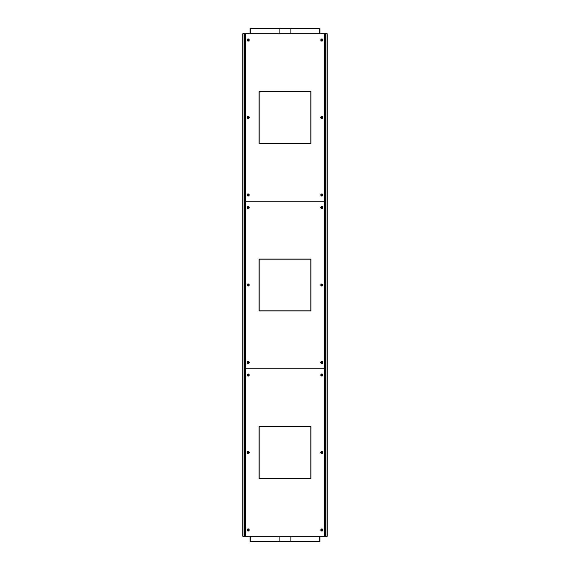 <?xml version="1.0" encoding="UTF-8"?>
<svg xmlns="http://www.w3.org/2000/svg" width="570" height="570" viewBox="0 0 570 570"><rect width="100%" height="100%" fill="white"/><g stroke="black" fill="none" stroke-linecap="round" stroke-linejoin="round"><path stroke-width="0.85" d="M290.878 536.263L290.878 541.5L250.045 541.5L250.045 536.263M290.878 33.737L290.878 28.5L250.045 28.5L250.045 33.737M250.109 541.5L250.109 536.263M250.109 33.737L250.109 28.5M245.478 536.263L244.722 536.263L244.701 33.737L244.722 536.263L242.82 536.263L242.82 33.737L327.18 33.737L327.18 536.263L245.478 536.263L245.478 368.754L324.522 368.754L324.522 536.263M242.82 33.737L242.82 536.263M247.423 39.608L247.423 40.42M247.423 117.085L247.423 117.897M247.423 194.555L247.423 195.368M247.423 207.124L247.423 207.929M247.423 284.594L247.423 285.406M247.423 362.071L247.423 362.876M247.423 374.632L247.423 375.445M247.423 452.103L247.423 452.915M247.423 529.58L247.423 530.392M247.637 530.634L247.637 529.331L247.637 530.634M247.637 453.164L247.637 451.853L247.637 453.164M247.637 375.687L247.637 374.383L247.637 375.687M247.637 363.126L247.637 361.822L247.637 363.126M247.637 285.656L247.637 284.344L247.637 285.656M247.637 208.178L247.637 206.874L247.637 208.178M247.637 195.617L247.637 194.313L247.637 195.617M247.637 118.147L247.637 116.836L247.637 118.147M247.637 40.669L247.637 39.366L247.637 40.669M247.829 39.245L247.829 40.784M247.829 116.722L247.829 118.261M247.829 194.192L247.829 195.731M247.829 206.753L247.829 208.299M247.829 284.231L247.829 285.769M247.829 361.701L247.829 363.247M247.829 374.269L247.829 375.808M247.829 451.739L247.829 453.278M247.829 529.216L247.829 530.755M248.684 39.366L248.684 40.669M248.684 116.836L248.684 118.147M248.684 194.313L248.684 195.617M248.684 206.874L248.684 208.178M248.684 284.344L248.684 285.656M248.684 361.822L248.684 363.126M248.684 374.383L248.684 375.687M248.684 451.853L248.684 453.164M248.684 529.331L248.684 530.634M325.278 536.263L325.299 33.737L325.278 536.263M324.544 33.737L324.544 536.263M324.522 33.737L324.522 201.246L245.478 201.246L245.478 33.737M259.086 91.578L310.914 91.578L310.914 143.405L259.086 143.405L259.086 91.578M321.843 118.546A1.054 1.054 0 0 1 320.782 117.491A1.054 1.054 0 0 1 321.843 116.43A1.054 1.054 0 0 1 322.898 117.491A1.054 1.054 0 0 1 321.843 118.546M248.157 118.546A1.054 1.054 0 0 1 247.102 117.491A1.054 1.054 0 0 1 248.157 116.43A1.054 1.054 0 0 1 249.218 117.491A1.054 1.054 0 0 1 248.157 118.546M321.843 41.076A1.054 1.054 0 0 1 320.782 40.014A1.054 1.054 0 0 1 321.843 38.959A1.054 1.054 0 0 1 322.898 40.014A1.054 1.054 0 0 1 321.843 41.076M321.843 196.023A1.054 1.054 0 0 1 320.782 194.961A1.054 1.054 0 0 1 321.843 193.907A1.054 1.054 0 0 1 322.898 194.961A1.054 1.054 0 0 1 321.843 196.023M248.157 196.023A1.054 1.054 0 0 1 247.102 194.961A1.054 1.054 0 0 1 248.157 193.907A1.054 1.054 0 0 1 249.218 194.961A1.054 1.054 0 0 1 248.157 196.023M248.157 41.076A1.054 1.054 0 0 1 247.102 40.014A1.054 1.054 0 0 1 248.157 38.959A1.054 1.054 0 0 1 249.218 40.014A1.054 1.054 0 0 1 248.157 41.076M248.157 39.18A0.841 0.841 0 0 1 248.997 40.014A0.841 0.841 0 0 1 248.157 40.855A0.841 0.841 0 0 1 247.323 40.014A0.841 0.841 0 0 1 248.157 39.18M248.157 194.128A0.841 0.841 0 0 1 248.997 194.961A0.841 0.841 0 0 1 248.157 195.802A0.841 0.841 0 0 1 247.323 194.961A0.841 0.841 0 0 1 248.157 194.128M321.843 194.128A0.841 0.841 0 0 1 322.677 194.961A0.841 0.841 0 0 1 321.843 195.802A0.841 0.841 0 0 1 321.003 194.961A0.841 0.841 0 0 1 321.843 194.128M321.843 39.18A0.841 0.841 0 0 1 322.677 40.014A0.841 0.841 0 0 1 321.843 40.855A0.841 0.841 0 0 1 321.003 40.014A0.841 0.841 0 0 1 321.843 39.18M321.843 116.651A0.841 0.841 0 0 1 322.677 117.491A0.841 0.841 0 0 1 321.843 118.325A0.841 0.841 0 0 1 321.003 117.491A0.841 0.841 0 0 1 321.843 116.651M248.157 116.651A0.841 0.841 0 0 1 248.997 117.491A0.841 0.841 0 0 1 248.157 118.325A0.841 0.841 0 0 1 247.323 117.491A0.841 0.841 0 0 1 248.157 116.651M310.828 143.319L259.172 143.319L259.172 91.663L310.828 91.663L310.828 143.319M259.086 426.595L310.914 426.595L310.914 478.422L259.086 478.422L259.086 426.595M321.843 453.57A1.054 1.054 0 0 1 320.782 452.509A1.054 1.054 0 0 1 321.843 451.454A1.054 1.054 0 0 1 322.898 452.509A1.054 1.054 0 0 1 321.843 453.57M248.157 453.57A1.054 1.054 0 0 1 247.102 452.509A1.054 1.054 0 0 1 248.157 451.454A1.054 1.054 0 0 1 249.218 452.509A1.054 1.054 0 0 1 248.157 453.57M321.843 376.093A1.054 1.054 0 0 1 320.782 375.039A1.054 1.054 0 0 1 321.843 373.977A1.054 1.054 0 0 1 322.898 375.039A1.054 1.054 0 0 1 321.843 376.093M321.843 531.041A1.054 1.054 0 0 1 320.782 529.986A1.054 1.054 0 0 1 321.843 528.924A1.054 1.054 0 0 1 322.898 529.986A1.054 1.054 0 0 1 321.843 531.041M248.157 531.041A1.054 1.054 0 0 1 247.102 529.986A1.054 1.054 0 0 1 248.157 528.924A1.054 1.054 0 0 1 249.218 529.986A1.054 1.054 0 0 1 248.157 531.041M248.157 376.093A1.054 1.054 0 0 1 247.102 375.039A1.054 1.054 0 0 1 248.157 373.977A1.054 1.054 0 0 1 249.218 375.039A1.054 1.054 0 0 1 248.157 376.093M248.157 374.198A0.841 0.841 0 0 1 248.997 375.039A0.841 0.841 0 0 1 248.157 375.872A0.841 0.841 0 0 1 247.323 375.039A0.841 0.841 0 0 1 248.157 374.198M248.157 529.145A0.841 0.841 0 0 1 248.997 529.986A0.841 0.841 0 0 1 248.157 530.82A0.841 0.841 0 0 1 247.323 529.986A0.841 0.841 0 0 1 248.157 529.145M321.843 529.145A0.841 0.841 0 0 1 322.677 529.986A0.841 0.841 0 0 1 321.843 530.82A0.841 0.841 0 0 1 321.003 529.986A0.841 0.841 0 0 1 321.843 529.145M321.843 374.198A0.841 0.841 0 0 1 322.677 375.039A0.841 0.841 0 0 1 321.843 375.872A0.841 0.841 0 0 1 321.003 375.039A0.841 0.841 0 0 1 321.843 374.198M321.843 451.675A0.841 0.841 0 0 1 322.677 452.509A0.841 0.841 0 0 1 321.843 453.349A0.841 0.841 0 0 1 321.003 452.509A0.841 0.841 0 0 1 321.843 451.675M248.157 451.675A0.841 0.841 0 0 1 248.997 452.509A0.841 0.841 0 0 1 248.157 453.349A0.841 0.841 0 0 1 247.323 452.509A0.841 0.841 0 0 1 248.157 451.675M310.828 478.337L259.172 478.337L259.172 426.681L310.828 426.681L310.828 478.337M245.456 536.263L245.456 33.737M245.478 201.246L324.522 201.246L324.522 368.754L245.478 368.754L245.478 201.246M259.086 259.086L310.914 259.086L310.914 310.914L259.086 310.914L259.086 259.086M321.843 286.055A1.054 1.054 0 0 1 320.782 285A1.054 1.054 0 0 1 321.843 283.945A1.054 1.054 0 0 1 322.898 285A1.054 1.054 0 0 1 321.843 286.055M248.157 286.055A1.054 1.054 0 0 1 247.102 285A1.054 1.054 0 0 1 248.157 283.945A1.054 1.054 0 0 1 249.218 285A1.054 1.054 0 0 1 248.157 286.055M321.843 208.584A1.054 1.054 0 0 1 320.782 207.53A1.054 1.054 0 0 1 321.843 206.468A1.054 1.054 0 0 1 322.898 207.53A1.054 1.054 0 0 1 321.843 208.584M321.843 363.532A1.054 1.054 0 0 1 320.782 362.47A1.054 1.054 0 0 1 321.843 361.416A1.054 1.054 0 0 1 322.898 362.47A1.054 1.054 0 0 1 321.843 363.532M248.157 363.532A1.054 1.054 0 0 1 247.102 362.47A1.054 1.054 0 0 1 248.157 361.416A1.054 1.054 0 0 1 249.218 362.47A1.054 1.054 0 0 1 248.157 363.532M248.157 208.584A1.054 1.054 0 0 1 247.102 207.53A1.054 1.054 0 0 1 248.157 206.468A1.054 1.054 0 0 1 249.218 207.53A1.054 1.054 0 0 1 248.157 208.584M248.157 206.689A0.841 0.841 0 0 1 248.997 207.53A0.841 0.841 0 0 1 248.157 208.364A0.841 0.841 0 0 1 247.323 207.53A0.841 0.841 0 0 1 248.157 206.689M248.157 361.637A0.841 0.841 0 0 1 248.997 362.47A0.841 0.841 0 0 1 248.157 363.311A0.841 0.841 0 0 1 247.323 362.47A0.841 0.841 0 0 1 248.157 361.637M321.843 361.637A0.841 0.841 0 0 1 322.677 362.47A0.841 0.841 0 0 1 321.843 363.311A0.841 0.841 0 0 1 321.003 362.47A0.841 0.841 0 0 1 321.843 361.637M321.843 206.689A0.841 0.841 0 0 1 322.677 207.53A0.841 0.841 0 0 1 321.843 208.364A0.841 0.841 0 0 1 321.003 207.53A0.841 0.841 0 0 1 321.843 206.689M321.843 284.159A0.841 0.841 0 0 1 322.677 285A0.841 0.841 0 0 1 321.843 285.841A0.841 0.841 0 0 1 321.003 285A0.841 0.841 0 0 1 321.843 284.159M248.157 284.159A0.841 0.841 0 0 1 248.997 285A0.841 0.841 0 0 1 248.157 285.841A0.841 0.841 0 0 1 247.323 285A0.841 0.841 0 0 1 248.157 284.159M310.828 310.828L259.172 310.828L259.172 259.172L310.828 259.172L310.828 310.828M279.122 33.737L279.122 28.5L319.955 28.5L319.955 33.737M279.122 536.263L279.122 541.5L319.955 541.5L319.955 536.263M319.891 28.5L319.891 33.737M319.891 536.263L319.891 541.5M327.18 536.263L327.18 33.737M322.577 530.392L322.577 529.58M322.577 452.915L322.577 452.103M322.577 375.445L322.577 374.632M322.577 362.876L322.577 362.071M322.577 285.406L322.577 284.594M322.577 207.929L322.577 207.124M322.577 195.368L322.577 194.555M322.577 117.897L322.577 117.085M322.577 40.42L322.577 39.608M322.363 39.366L322.363 40.669M322.363 116.836L322.363 118.147M322.363 194.313L322.363 195.617M322.363 206.874L322.363 208.178M322.363 284.344L322.363 285.656M322.363 361.822L322.363 363.126M322.363 374.383L322.363 375.687M322.363 451.853L322.363 453.164M322.363 529.331L322.363 530.634M322.171 530.755L322.171 529.216M322.171 453.278L322.171 451.739M322.171 375.808L322.171 374.269M322.171 363.247L322.171 361.701M322.171 285.769L322.171 284.231M322.171 208.299L322.171 206.753M322.171 195.731L322.171 194.192M322.171 118.261L322.171 116.722M322.171 40.784L322.171 39.245M321.316 530.634L321.316 529.331M321.316 453.164L321.316 451.853M321.316 375.687L321.316 374.383M321.316 363.126L321.316 361.822M321.316 285.656L321.316 284.344M321.316 208.178L321.316 206.874M321.316 195.617L321.316 194.313M321.316 118.147L321.316 116.836M321.316 40.669L321.316 39.366M250.316 541.5L250.316 536.263M250.316 33.737L250.316 28.5M242.927 536.263L242.927 33.737M244.601 33.737L244.601 536.263M325.214 33.737L325.214 536.263M324.608 536.263L324.608 33.737M244.787 536.263L244.787 33.737M245.392 33.737L245.392 536.263M319.685 28.5L319.685 33.737M319.685 536.263L319.685 541.5M327.073 33.737L327.073 536.263M325.399 536.263L325.399 33.737"/></g></svg>
